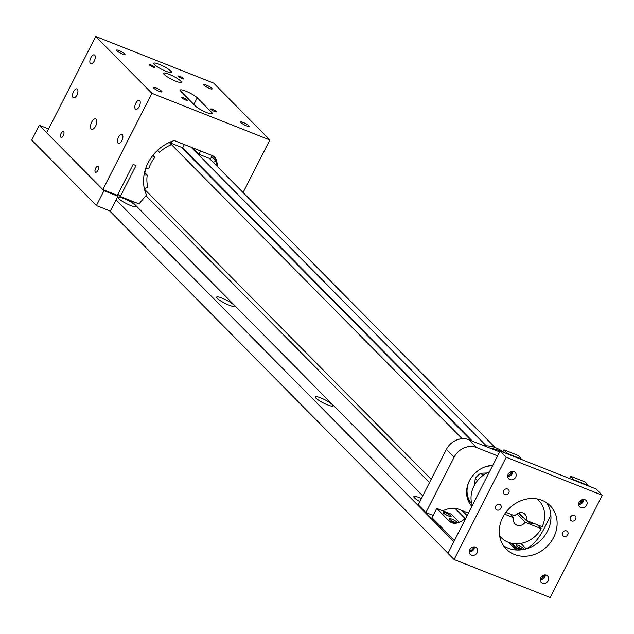 <?xml version="1.0" encoding="UTF-8"?>
<svg xmlns="http://www.w3.org/2000/svg" width="634" height="634" viewBox="0 0 634 634"><rect width="100%" height="100%" fill="white"/><g stroke="black" fill="none" stroke-linecap="round" stroke-linejoin="round"><path stroke-width="0.95" d="M123.464 198.387A9.922 1.759 27 0 0 118.09 197.388A9.922 1.759 27 0 0 130.398 205.4A9.922 1.759 27 0 0 135.771 206.399A9.922 1.759 27 0 0 123.464 198.387M222.043 298.123A9.922 1.759 27 0 0 216.669 297.124A9.922 1.759 27 0 0 228.977 305.136A9.922 1.759 27 0 0 234.35 306.127A9.922 1.759 27 0 0 222.043 298.123M320.622 397.851A9.922 1.759 27 0 0 315.249 396.852A9.922 1.759 27 0 0 327.556 404.864A9.922 1.759 27 0 0 332.929 405.863A9.922 1.759 27 0 0 320.622 397.851M421.388 498.522A9.922 1.759 27 0 0 419.201 497.587A9.922 1.759 27 0 0 413.828 496.588A9.922 1.759 27 0 0 419.835 501.573M109.436 210.718L447.984 553.236M542.791 577.875L542.276 577.36M541.88 578.62L540.517 578.081L541.674 578.541L543.346 575.26M470.967 550.566L469.612 550.035L470.967 550.566M116.062 199.845L453.896 541.634M131.143 200.788L422.767 495.82M462.17 438.728L169.92 143.054M472.481 441.177L182.394 147.698M209.275 158.334L495.154 447.556M471.308 440.717L181.229 147.239M191.103 147.207L486.254 445.813M502.881 451.868A35.274 30.606 135.3 0 0 484.122 445.789M490.787 448.42A35.274 30.606 -44.7 0 1 500.06 451.043M472.061 505.987A25.043 21.73 -44.7 0 1 470.301 504.434M482.688 467.884A23.632 20.51 -44.7 0 1 492.539 465.792M471.775 503.887A23.632 20.51 -44.7 0 1 469.231 481.182M466.925 496.319A23.632 20.51 135.3 0 0 471.228 503.364L471.783 503.927M474.565 484.939L475.246 478.385L477.489 480.651M482.926 475.468L480.723 473.233A20.137 17.475 135.3 0 0 475.246 478.385M480.723 473.233L486.872 473.004M445.48 512.795A4.549 0.808 27 0 0 443.015 512.335A4.549 0.808 27 0 0 448.658 516.013A4.549 0.808 27 0 0 451.123 516.464A4.549 0.808 27 0 0 445.48 512.795M451.638 519.024A4.549 0.808 27 0 0 449.173 518.572A4.549 0.808 27 0 0 454.816 522.242A4.549 0.808 27 0 0 457.28 522.701A4.549 0.808 27 0 0 451.638 519.024M507.438 453.928L503.919 449.839L518.446 455.584L521.956 459.674M466.109 517.677A35.274 16.373 111.6 0 1 451.836 522.749A35.274 16.373 111.6 0 1 449.046 520.879L436.723 508.413L451.249 514.158L459.301 522.297M503.919 449.839L502.77 452.09M436.723 508.413L432 517.693L454.499 540.453M507.612 453.579L522.139 459.325M509.958 474.676L511.575 471.506M518.454 545.454A4.549 0.808 27 0 0 515.989 544.994A4.549 0.808 27 0 0 521.631 548.672A4.549 0.808 27 0 0 524.096 549.131A4.549 0.808 27 0 0 518.454 545.454M574.245 480.358L570.735 476.269L585.261 482.014L588.772 486.104M581.814 499.758L579.975 503.364M520.847 543.401L526.109 548.727M570.735 476.269L569.586 478.511M550.898 515.188L543.94 528.843A35.274 16.373 111.6 0 1 524.556 549.282M522.4 549.694A35.274 16.373 111.6 0 1 518.644 549.179A35.274 16.373 111.6 0 1 515.862 547.308L511.923 543.33M574.428 480.001L588.954 485.747M503.475 545.684A30.86 26.779 135.3 0 0 547.467 531.213A30.86 26.779 135.3 0 0 546.777 502.873M502.786 517.336A30.86 26.779 135.3 0 0 506.257 549.092A30.86 26.779 135.3 0 0 553.625 537.45A30.86 26.779 135.3 0 0 550.154 505.702A30.86 26.779 135.3 0 0 502.786 517.336M503.634 490.748A3.138 2.726 135.3 0 0 503.982 493.981A3.138 2.726 135.3 0 0 508.801 492.792A3.138 2.726 135.3 0 0 508.452 489.567A3.138 2.726 135.3 0 0 503.634 490.748M495.756 506.217A3.138 2.726 135.3 0 0 496.105 509.443A3.138 2.726 135.3 0 0 500.923 508.262A3.138 2.726 135.3 0 0 500.567 505.029A3.138 2.726 135.3 0 0 495.756 506.217M562.564 532.647A3.138 2.726 135.3 0 0 562.921 535.873A3.138 2.726 135.3 0 0 567.739 534.692A3.138 2.726 135.3 0 0 567.382 531.458A3.138 2.726 135.3 0 0 562.564 532.647M570.441 517.178A3.138 2.726 135.3 0 0 570.798 520.411A3.138 2.726 135.3 0 0 575.617 519.222A3.138 2.726 135.3 0 0 575.26 515.997A3.138 2.726 135.3 0 0 570.441 517.178M469.279 551.913A4.533 3.931 135.3 0 0 473.852 549.155A4.533 3.931 135.3 0 0 474.359 546.888M469.786 549.638A4.533 3.931 135.3 0 0 470.293 554.306A4.533 3.931 135.3 0 0 477.251 552.594A4.533 3.931 135.3 0 0 476.744 547.934A4.533 3.931 135.3 0 0 469.786 549.638M540.184 579.959A4.533 3.931 135.3 0 0 544.757 577.202A4.533 3.931 135.3 0 0 545.272 574.935M540.691 577.693A4.533 3.931 135.3 0 0 541.206 582.353A4.533 3.931 135.3 0 0 548.164 580.641A4.533 3.931 135.3 0 0 547.649 575.981A4.533 3.931 135.3 0 0 540.691 577.693M578.652 504.458A4.533 3.931 135.3 0 0 583.225 501.708A4.533 3.931 135.3 0 0 583.74 499.434M579.159 502.191A4.533 3.931 135.3 0 0 579.674 506.859A4.533 3.931 135.3 0 0 586.624 505.147A4.533 3.931 135.3 0 0 586.117 500.488A4.533 3.931 135.3 0 0 579.159 502.191M507.747 476.411A4.533 3.931 135.3 0 0 512.32 473.661A4.533 3.931 135.3 0 0 512.827 471.387M508.254 474.145A4.533 3.931 135.3 0 0 508.761 478.805A4.533 3.931 135.3 0 0 515.719 477.101A4.533 3.931 135.3 0 0 515.212 472.433A4.533 3.931 135.3 0 0 508.254 474.145M469.279 551.509A7.719 6.697 135.3 0 0 473.717 547.396A7.719 6.697 135.3 0 0 473.955 546.88M540.184 579.555A7.719 6.697 135.3 0 0 544.622 575.45A7.719 6.697 135.3 0 0 544.868 574.927M578.652 504.054A7.719 6.697 135.3 0 0 583.09 499.949A7.719 6.697 135.3 0 0 583.328 499.434M507.747 476.007A7.719 6.697 135.3 0 0 512.185 471.902A7.719 6.697 135.3 0 0 512.423 471.387M550.185 597.537L454.118 559.537L506.233 457.249L602.3 495.249L550.185 597.537M454.118 559.537L447.953 553.3L500.067 451.02L506.233 457.249M602.3 495.249L596.142 489.02L500.067 451.02M516.861 513.912L525.158 522.305A6.942 6.023 -44.7 0 1 516.908 525.19A6.942 6.023 -44.7 0 1 515.07 523.977A6.942 6.023 -44.7 0 1 513.865 517.835L510.069 513.992M472.282 505.552A26.382 22.895 -44.7 0 1 489.48 471.799M499.632 535.801A26.382 22.895 135.3 0 0 501.24 537.648A26.382 22.895 135.3 0 0 508.222 542.236A26.382 22.895 135.3 0 0 541.222 528.661L525.158 522.305M537.418 524.817L541.222 528.661M526.941 520.688L526.949 520.673A3.471 0.618 27 0 0 527.171 521.132A3.471 0.618 27 0 0 530.515 523.177A3.471 0.618 27 0 0 533.123 523.835L533.432 523.24M513.865 517.835L504.616 514.182M505.9 512.343L514.856 515.894A6.942 6.023 -44.7 0 1 524.944 514.214A6.942 6.023 -44.7 0 1 526.149 520.356L518.818 512.946M526.149 520.356L542.213 526.711A26.382 22.895 135.3 0 0 538.773 500.551A26.382 22.895 135.3 0 0 536.95 498.918M518.232 513.16L522.02 516.987L523.391 517.542M521.742 515.894A11.111 9.637 -44.7 0 1 521.441 516.393A69.431 60.254 135.3 0 0 522.765 516.932M471.87 506.36A25.289 21.944 -44.7 0 1 469.437 480.77A25.289 21.944 -44.7 0 1 492.761 465.364M497.603 455.862L476.506 447.517A17.633 15.303 135.3 0 0 454.102 457.233L425.913 512.549L433.157 515.41M442.881 510.846A21.16 18.362 -44.7 0 1 459.515 509.546L468.447 513.08M476.506 447.517L468.803 439.727A17.633 15.303 135.3 0 0 446.399 449.443L418.218 504.759L425.913 512.549M468.803 439.727L499.616 451.915M150.892 64.906A3.138 0.555 27 0 0 149.196 64.589A3.138 0.555 27 0 0 153.087 67.125A3.138 0.555 27 0 0 154.791 67.434A3.138 0.555 27 0 0 150.892 64.906M179.945 76.397A3.138 0.555 27 0 0 178.241 76.08A3.138 0.555 27 0 0 182.14 78.616A3.138 0.555 27 0 0 183.836 78.925A3.138 0.555 27 0 0 179.945 76.397M212.477 109.302A3.138 0.555 27 0 0 210.773 108.993A3.138 0.555 27 0 0 214.664 111.521A3.138 0.555 27 0 0 216.368 111.838A3.138 0.555 27 0 0 212.477 109.302M183.424 97.818A3.138 0.555 27 0 0 181.728 97.501A3.138 0.555 27 0 0 185.619 100.037A3.138 0.555 27 0 0 187.315 100.346A3.138 0.555 27 0 0 183.424 97.818M206.946 112.662A9.922 1.759 27 0 0 212.327 113.66A9.922 1.759 27 0 0 211.653 112.392L197.237 97.802A9.922 1.759 27 0 0 187.688 91.954A9.922 1.759 27 0 0 180.222 90.068A9.922 1.759 27 0 0 180.896 91.336L195.312 105.926A9.922 1.759 27 0 0 206.946 112.662M168.961 74.233A9.922 1.759 27 0 0 163.588 73.235A9.922 1.759 27 0 0 175.895 81.247A9.922 1.759 27 0 0 181.269 82.246A9.922 1.759 27 0 0 168.961 74.233M159.102 64.264A9.922 1.759 27 0 0 153.729 63.265A9.922 1.759 27 0 0 166.037 71.277A9.922 1.759 27 0 0 171.41 72.276A9.922 1.759 27 0 0 159.102 64.264M119.049 50.585A4.795 0.848 27 0 0 116.45 50.102A4.795 0.848 27 0 0 122.402 53.969A4.795 0.848 27 0 0 125.001 54.453A4.795 0.848 27 0 0 119.049 50.585M156.012 87.983A4.795 0.848 27 0 0 153.42 87.5A4.795 0.848 27 0 0 159.364 91.375A4.795 0.848 27 0 0 161.963 91.859A4.795 0.848 27 0 0 156.012 87.983M243.163 122.457A4.795 0.848 27 0 0 240.563 121.974A4.795 0.848 27 0 0 246.515 125.841A4.795 0.848 27 0 0 249.114 126.325A4.795 0.848 27 0 0 243.163 122.457M206.193 85.051A4.795 0.848 27 0 0 203.601 84.568A4.795 0.848 27 0 0 209.545 88.443A4.795 0.848 27 0 0 212.144 88.926A4.795 0.848 27 0 0 206.193 85.051M61.133 133.33A3.138 1.458 -68.4 0 0 61.078 137.356A3.138 1.458 -68.4 0 0 63.329 135.549A3.138 1.458 -68.4 0 0 63.384 131.515A3.138 1.458 -68.4 0 0 61.133 133.33M118.518 137.174A4.795 2.227 -68.4 0 0 118.431 143.332A4.795 2.227 -68.4 0 0 121.871 140.566A4.795 2.227 -68.4 0 0 121.958 134.416A4.795 2.227 -68.4 0 0 118.518 137.174M73.544 91.676A4.795 2.227 -68.4 0 0 73.457 97.834A4.795 2.227 -68.4 0 0 76.896 95.068A4.795 2.227 -68.4 0 0 76.983 88.911A4.795 2.227 -68.4 0 0 73.544 91.676M135.85 103.16A4.795 2.227 -68.4 0 0 135.763 109.31A4.795 2.227 -68.4 0 0 139.203 106.544A4.795 2.227 -68.4 0 0 139.298 100.394A4.795 2.227 -68.4 0 0 135.85 103.16M90.876 57.654A4.795 2.227 -68.4 0 0 90.789 63.812A4.795 2.227 -68.4 0 0 94.228 61.046A4.795 2.227 -68.4 0 0 94.315 54.889A4.795 2.227 -68.4 0 0 90.876 57.654M91.708 122.069A5.611 2.607 -68.4 0 0 91.597 129.273A5.611 2.607 -68.4 0 0 95.623 126.039A5.611 2.607 -68.4 0 0 95.726 118.843A5.611 2.607 -68.4 0 0 91.708 122.069M95.639 168.232A3.138 1.458 -68.4 0 0 95.575 172.266A3.138 1.458 -68.4 0 0 97.826 170.451A3.138 1.458 -68.4 0 0 97.89 166.425A3.138 1.458 -68.4 0 0 95.639 168.232M151.906 93.309L95.718 36.463L213.658 83.117L269.846 139.963L151.906 93.309L102.851 189.59L117.369 195.335L133.132 164.412L136.041 165.561L120.278 196.485L139.005 203.894L146.502 195.034A39.68 34.434 -44.7 0 1 174.263 140.55L212.216 155.56A8.821 7.656 -44.7 0 1 214.546 157.089A8.821 7.656 -44.7 0 1 216.146 159.705A39.68 34.434 -44.7 0 1 217.7 166.861M95.718 36.463L46.654 132.744L102.851 189.59M243.068 192.522L269.846 139.963M117.972 194.155L120.278 196.485M169.682 142.285L170.538 145.043A35.282 30.622 -44.7 0 0 159.435 152.303L157.692 150.369A38.286 33.222 -44.7 0 0 152.77 155.726L154.894 157.24L153.048 155.37M144.37 188.686L147.833 187.355A35.282 30.622 -44.7 0 1 147.207 175.095L144.837 172.702M154.894 157.24A35.282 30.622 -44.7 0 0 148.673 168.85L146.01 168.319A38.286 33.222 -44.7 0 0 144.425 175.095L147.207 175.095M157.604 150.448L159.435 152.303M211.637 156.757L216.043 161.21A39.673 34.426 -44.7 0 1 216.915 166.068M216.043 161.21L213.198 162.304M170.007 142.143L171.069 143.221L182.687 147.817L184.359 144.536M172.036 141.319L171.069 143.221M192.562 147.785L198.957 154.252L210.575 158.849L212.247 155.568M200.621 150.971L198.957 154.252M96.392 205.559L103.96 190.715L39.26 125.263L31.7 140.114L96.392 205.559L110.34 211.074L117.9 196.231L116.791 195.106M103.96 190.715L117.9 196.231M39.26 125.263L48.588 128.956M462.131 510.584L467.139 515.648L462.107 510.576M144.489 189.225L431.191 479.288L144.497 189.241M508.325 542.276L515.918 549.955M145.939 195.692L429.511 482.585M455.069 508.436L465.094 518.58M449.046 520.879L455.141 523.288M515.862 547.308L521.956 549.718M446.399 449.443L454.102 457.233M211.653 112.392L210.9 113.866M212.184 155.695L216.146 159.705M197.237 97.802L193.853 104.452M510.544 543.005L517.487 550.027M501.24 537.648L499.679 536.063M538.773 500.551L537.204 498.966"/></g></svg>
